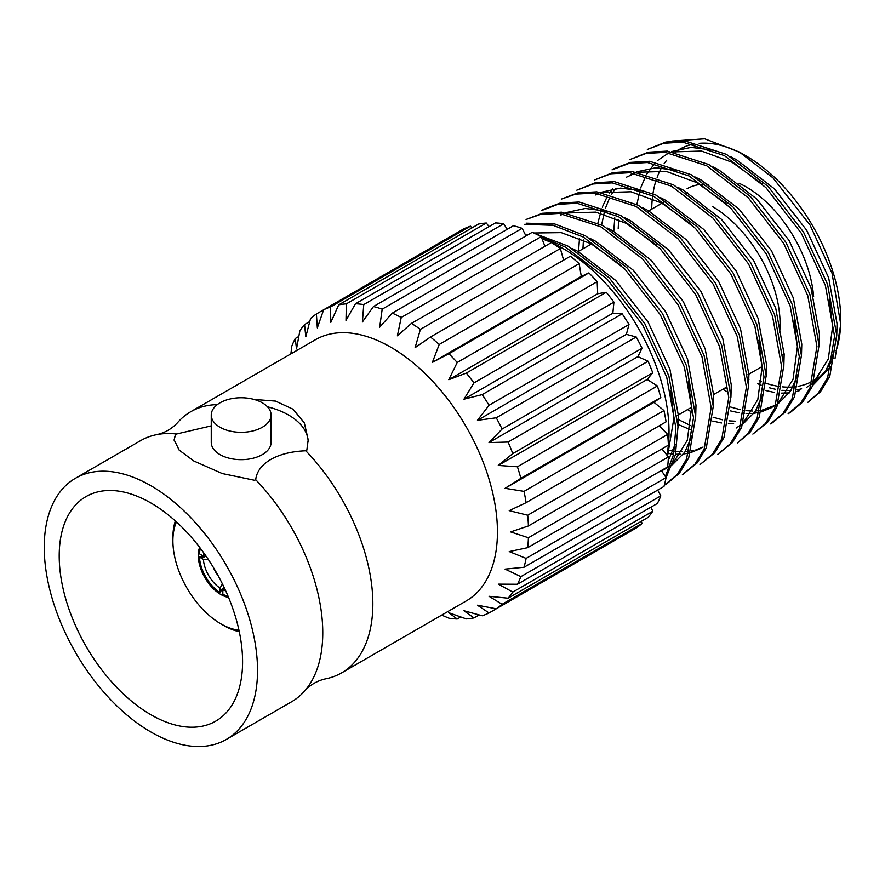 <?xml version="1.0" encoding="UTF-8"?>
<svg xmlns="http://www.w3.org/2000/svg" width="885" height="885" viewBox="0 0 885 885"><rect width="100%" height="100%" fill="white"/><g stroke="black" fill="none" stroke-linecap="round" stroke-linejoin="round"><path stroke-width="1.33" d="M305.79 450.786A150.815 87.073 60 0 1 341.621 672.888A150.815 87.073 60 0 1 325.492 678.861C317.35 680.709 310.447 684.702 304.772 690.831A150.815 87.073 -120 0 0 255.71 479.703C257.491 463.275 277.481 451.792 305.79 450.786L306.818 450.188L308.201 439.834L304.34 422.919L293.035 409.202L275.5 401.093L254.139 399.456M226.294 739.462A150.815 87.073 60 0 1 75.479 652.4A150.815 87.073 60 0 1 75.479 478.254A150.815 87.073 60 0 1 150.893 485.721A150.815 87.073 60 0 1 249.415 618.615A150.815 87.073 60 0 1 226.294 739.462L291.53 701.805A150.815 87.073 -120 0 0 304.772 690.831M211.25 425.873L176.546 434.004A150.815 87.073 -120 0 0 156.844 434.612C164.986 432.765 171.889 428.771 177.564 422.643A150.815 87.073 60 0 1 190.806 411.669A150.815 87.073 60 0 1 217.29 404.622M156.844 434.612A150.815 87.073 -120 0 0 140.715 440.586L75.479 478.254M211.25 415.032L211.25 442.389A29.924 17.28 0 0 0 220.011 454.613A29.924 17.28 0 0 0 252.623 458.353A29.924 17.28 0 0 0 271.087 442.389L271.087 415.032A29.924 17.28 180 0 1 252.623 430.995A29.924 17.28 180 0 1 220.011 427.245A29.924 17.28 180 0 1 211.25 415.032A29.924 17.28 180 0 1 241.174 397.752A29.924 17.28 180 0 1 271.087 415.032M255.71 479.703L254.681 480.301L222.212 473.53L193.771 460.963L179.179 450.133L174.135 439.834L175.518 434.59L176.546 434.004M175.518 434.59A67.028 38.697 0 0 0 174.19 440.863M267.48 406.801A67.028 38.697 180 0 1 308.168 441.316M150.893 714.737A129.664 74.86 60 0 1 66.187 600.472A129.664 74.86 60 0 1 86.055 496.562A129.664 74.86 60 0 1 215.73 571.422A129.664 74.86 60 0 1 215.719 721.153A129.664 74.86 60 0 1 150.893 714.737M239.26 631.636A71.818 41.462 60 0 1 223.673 625.474L220.852 623.848A67.824 39.161 -120 0 0 238.95 630.197M176.436 521.929A67.824 39.161 -120 0 0 172.896 540.779L172.896 537.516A71.818 41.462 60 0 1 175.341 520.944M172.896 540.779A67.824 39.161 -120 0 0 220.852 623.848M228.551 597.408A31.915 18.43 60 0 1 222.301 595.306A31.915 18.43 60 0 1 199.634 547.328M224.137 587.463L222.832 589.742L222.832 594.311A31.119 17.965 -120 0 0 228.042 596.191M200.43 548.379A31.119 17.965 -120 0 0 199.457 553.833L203.417 556.123L206.039 556.123M203.937 556.123A27.933 16.129 -120 0 0 203.981 557.096L199.457 557.085A31.119 17.965 -120 0 0 220.011 592.684L222.268 588.768A27.933 16.129 -120 0 0 223.086 589.288M223.949 587.795L222.268 588.768M208.252 559.375L203.417 559.375A25.532 14.746 -120 0 0 220.011 588.105L222.423 583.923M220.011 588.105L220.011 592.684M203.417 559.375L199.457 557.085M203.981 557.096L205.663 556.123M203.882 553.059A25.532 14.746 -120 0 0 203.417 556.123M222.832 589.742A25.532 14.746 -120 0 0 225.719 590.87M218.053 575.56A19.946 11.516 60 0 1 213.307 567.351M807.917 402.288L818.293 393.04L827.619 377.762L834.566 336.3L825.406 285.545L801.379 233.308L765.945 187.642L724.361 155.605L682.778 142.164L663.75 143.259L647.344 149.465L665.885 142.02L684.913 140.936L726.496 154.377L768.091 186.414L803.514 232.069L827.552 284.306L836.701 335.072L829.754 376.523L820.439 391.801L807.928 402.288M788.137 413.715L800.659 403.228L809.985 387.951L816.932 346.489L807.773 295.723L783.745 243.486L748.312 197.82L706.728 165.783L665.144 152.353L646.116 153.437L629.689 159.665M770.492 423.904L783.026 413.406L792.352 398.128L799.299 356.666L790.139 305.9L766.111 253.663L730.689 208.008L689.094 175.971L647.51 162.53L628.483 163.614L612.055 169.843M752.858 434.081L765.392 423.583L774.718 408.306L781.665 366.844L772.517 316.078L748.478 263.841L713.056 218.186L671.461 186.149L629.877 172.708L610.849 173.803L594.443 180.009L612.995 172.564L632.012 171.469L673.607 184.91L715.191 216.947L750.613 262.613L774.652 314.85L783.811 365.605L776.853 407.067L767.538 422.344L752.881 434.059M737.393 443.009L747.77 433.761L757.084 418.483L764.032 377.021L754.883 326.266L730.844 274.029L695.422 228.363L653.827 196.326L612.254 182.885L593.238 183.969L576.832 190.175M717.646 454.403L730.147 443.927L739.462 428.65L746.398 387.199L737.249 336.444L713.21 284.207L677.788 238.541L636.204 206.504L594.631 193.074L575.615 194.147L561.322 199.136M700.013 464.592L712.514 454.105L721.828 438.827L728.764 397.387L719.616 346.621L695.577 294.384L660.155 248.729L618.571 216.692L576.998 203.251L557.97 204.335L541.576 210.541M526.044 219.502L542.461 213.285L561.488 212.19L603.072 225.631L644.667 257.668L680.089 303.334L704.117 355.571L713.277 406.326L706.33 447.788L697.004 463.065L682.357 474.78L694.869 464.304L704.183 449.027L711.142 407.565L701.982 356.799L677.943 304.562L642.521 258.907L600.937 226.87L559.342 213.429L540.326 214.513L526.066 219.491M664.701 484.969L677.235 474.482L686.55 459.204L693.508 417.742L684.348 366.976L660.31 314.75L624.887 269.084L583.303 237.047L553.037 225.321L524.672 224.314M665.354 476.506L673.573 454.503L675.875 427.92L666.715 377.165L642.676 324.928L607.254 279.262L565.67 247.225L541.332 237.003M769.408 387.774L775.492 389.3M781.886 390.318L790.913 390.573M797.075 389.865L801.644 388.803M813.481 383.293L825.838 370.738L833.913 352.518M836.723 336.09L837.055 323.777L828.625 277.68L806.678 230.244L774.364 188.782L736.453 159.709L730.634 156.722M713.31 150.184L691.096 147.386L671.582 151.578M669.016 152.751L657.942 160.251M654.69 163.426L646.835 174.024M645.95 175.595L640.663 187.919M640.076 189.766L636.901 204.49M819.09 346.278L819.422 333.966L811.003 287.857L789.044 240.421L756.73 198.959L718.819 169.887L713 166.9M618.703 219.546L618.206 228.496M730.711 407.045L740.225 409.666M743.511 410.264L744.75 410.452M746.619 410.673L752.759 411.016M755.657 410.939L759.961 410.518M761.819 410.231L776.023 405.031M778.214 403.648L790.57 391.093L798.646 372.873M801.456 356.456L801.788 344.143L793.369 298.046L771.41 250.599L739.097 209.148L701.186 180.075L695.367 177.089M678.043 170.539L655.829 167.741L636.315 171.933M633.748 173.117L630.961 174.611M615.473 188.494L611.579 194.379M609.422 198.384L605.395 208.285M604.809 210.132L601.634 224.845M713.078 417.222L722.591 419.844M728.997 420.851L735.125 421.194M744.185 420.408L746.188 419.999M783.822 366.633L784.154 354.321L775.736 308.223L753.777 260.787L721.463 219.325L683.552 190.253L677.733 187.266M583.436 239.901L582.938 248.851M677.656 419.224L690.654 425.608M742.957 424.015L755.314 411.459L763.379 393.239M766.189 376.811L766.521 364.498L758.102 318.401L736.143 270.965L703.841 229.503L665.918 200.43L660.099 197.443M642.787 190.906L620.573 188.107L601.048 192.299M598.481 193.472L595.693 194.965M748.566 386.999L748.898 374.687L740.468 328.578L718.509 281.142L686.207 239.68L648.285 210.608L642.466 207.621M667.766 449.956L674.226 451.162M676.096 451.394L682.224 451.737M685.123 451.66L689.437 451.239M691.285 450.941L693.287 450.542M695.853 449.879L703.044 447.069M730.933 397.177L731.264 384.864L722.835 338.767L700.887 291.32L668.573 249.869L630.662 220.796L624.832 217.81M607.519 211.261L585.306 208.462L565.792 212.654M563.225 213.838L560.437 215.32M713.299 407.354L713.631 395.042L705.201 348.944L683.253 301.508L650.94 260.046L613.028 230.974L607.198 227.987M663.484 469.282L667.777 467.435M662.478 470.411L670.233 466.107M672.423 464.736L684.78 452.18L692.855 433.949M695.665 417.532L695.997 405.219L687.568 359.122L665.62 311.686L633.306 270.224L595.395 241.151L589.565 238.165M668.186 460.742L675.222 444.137M678.032 427.709L678.364 415.397L669.934 369.299L647.986 321.863L615.672 280.401L577.761 251.329L571.931 248.342M672.091 141.058L704.659 138.812L739.417 152.076L772.948 177.83L810.074 225.111L832.033 273.244L840.75 324.352L835.053 358.337M831.568 365.892L812.662 385.417M765.669 390.517L774.364 392.453M781.3 393.15L789.32 392.896M796.533 391.535L799.719 390.539M806.678 387.331L811.512 384.079M813.934 382.032L828.327 358.934L832.652 326.322L829.4 299.517M762.129 183.881L732.039 162.254L701.573 151.058L673.629 151.877M722.802 389.234L726.884 391.646M614.776 217.821L613.792 231.04M730.413 410.872L739.097 412.808M742.283 413.229L744.185 413.395M746.033 413.505L751.243 413.483M754.053 413.251L759.385 412.366M761.266 411.901L771.41 407.686L776.245 404.434M778.667 402.398L793.071 379.289L797.385 346.688L794.133 319.872M726.862 204.236L696.783 182.62L666.305 171.424L638.362 172.232M634.999 173.283L626.558 177.155M612.763 188.892L609.123 193.782M606.413 198.251L602.298 207.134M601.645 208.904L597.928 222.943M687.534 409.6L691.616 412.012M712.779 421.061L721.463 422.986M728.399 423.683L733.61 423.661M743.632 422.079L744.34 421.88M579.509 238.187L578.536 251.395M678.242 424.479L690.012 429.59M736.143 428.052L740.977 424.789M743.4 422.753L757.803 399.655L762.118 367.043L758.865 340.238M691.594 224.602L661.515 202.975L631.038 191.78L603.094 192.598M667.224 453.297L673.651 454.116M675.498 454.226L680.72 454.204M683.519 453.972L688.851 453.087M690.742 452.622L700.876 448.407M656.327 244.957L626.248 223.341L595.771 212.134L567.838 212.953M665.62 468.773L670.443 465.51M672.877 463.474L687.269 440.376L691.583 407.764L688.342 380.959M621.071 265.323L590.981 243.696L561.223 232.633L533.777 232.998M667.578 455.952L673.95 417.941L670.708 391.137M761.144 385.108L757.693 383.736M748.92 379.599L748.234 379.234M790.272 412.476L802.795 401.989L812.12 386.712L819.067 345.25L809.919 294.484L785.88 242.247L750.458 196.592L708.874 164.555L667.279 151.114L648.251 152.198L629.722 159.654M772.627 422.665L785.161 412.167L794.487 396.889L801.434 355.427L792.285 304.661L768.246 252.424L732.824 206.769L691.24 174.732L649.645 161.291L630.618 162.386L614.201 168.615M737.404 442.998L749.905 432.522L759.23 417.244L766.178 375.793L757.018 325.027L732.979 272.79L697.557 227.124L655.973 195.087L614.4 181.657L595.373 182.741L576.821 190.186M717.624 454.425L732.282 442.688L741.597 427.411L748.544 385.971L739.384 335.205L715.357 282.968L679.923 237.313L638.339 205.276L596.778 191.835L577.75 192.919L561.356 199.114M699.991 464.603L714.649 452.877L723.963 437.599L730.91 396.148L721.751 345.382L697.723 293.145L662.29 247.49L620.706 215.453L579.133 202.012L560.105 203.096L543.711 209.302M666.836 483.741L679.37 473.254L688.696 457.976L695.643 416.503L686.494 365.748L662.456 313.511L627.034 267.845L585.439 235.808L554.829 224.005L526.21 223.186M526.11 502.658L666.073 421.846A172.785 99.762 -120 0 0 663.971 410.551L653.993 402.343L660.818 397.52L520.856 478.331L505.081 488.31L524.009 491.363A172.785 99.762 60 0 1 526.11 502.658L509.229 510.656L527.703 515.214A172.785 99.762 60 0 1 528.411 525.956L510.623 531.918L528.411 537.748L668.374 456.937A172.785 99.762 -120 0 1 667.666 466.871L527.703 547.671L509.229 551.565L526.11 558.402A172.785 99.762 60 0 1 524.009 567.263L663.971 486.462A172.785 99.762 -120 0 0 666.073 477.59L675.377 454.801L678.01 426.692L668.861 375.926L644.822 323.689L609.4 278.034L567.805 245.997L535.613 233.861M651.725 209.137A133.657 77.172 60 0 1 652.665 195.696M652.986 193.494A133.657 77.172 60 0 1 656.283 179.699M657.135 177.299A133.657 77.172 60 0 1 661.549 167.796M664.082 163.747A133.657 77.172 60 0 1 666.726 160.229M675.2 152.143A133.657 77.172 60 0 1 694.437 143.956M699.161 143.337A133.657 77.172 60 0 1 742.913 154.167M725.335 387.774A149.62 86.376 -120 0 0 726.884 388.814M739.417 152.076L746.232 156.014A133.657 77.172 60 0 1 840.739 319.706L840.739 322.771M840.717 321.786A133.657 77.172 60 0 1 836.104 350.781M833.15 358.171A133.657 77.172 60 0 1 828.36 366.556M818.603 377.11A133.657 77.172 60 0 1 814.631 379.942M812.474 381.225A133.657 77.172 60 0 1 798.104 386.314M796.212 386.623A133.657 77.172 60 0 1 782.495 386.856M780.57 386.645A133.657 77.172 60 0 1 766.133 383.316M761.565 381.689A133.657 77.172 60 0 1 759.153 380.716M712.37 206.504A95.757 55.279 60 0 1 779.596 332.86M762.107 366.456A95.757 55.279 60 0 1 760.248 367.618L747.858 374.764M665.852 201.017A95.757 55.279 60 0 1 666.449 200.718M784.143 353.779A95.757 55.279 60 0 1 783.125 354.409L784.143 353.823M687.07 188.737A95.757 55.279 60 0 1 702.568 184.301M706.462 184.29A95.757 55.279 60 0 1 708.597 184.423M813.636 296.663A95.757 55.279 -120 0 0 746.232 186.956A95.757 55.279 -120 0 0 739.03 183.25M701.894 180.463A95.757 55.279 -120 0 0 701.241 180.739M687.424 192.443A95.757 55.279 -120 0 0 686.937 193.151M525.424 234.879A149.62 86.376 60 0 1 527.327 235.156M542.051 238.884A149.62 86.376 60 0 1 551.388 242.567A172.785 99.762 -120 0 1 560.36 248.541L420.397 329.353L415.109 347.628L430.475 337.019L570.438 256.207A172.785 99.762 -120 0 1 579.166 263.664L439.203 344.475L432.378 362.396L581.29 276.43L579.166 263.664M551.488 242.612A149.62 86.376 60 0 1 668.374 445.066M668.363 445.166A149.62 86.376 60 0 1 666.881 455.089M662.743 469.714A149.62 86.376 60 0 1 662.035 471.495M471.982 227.899L470.422 226.195A172.785 99.762 -120 0 0 463.596 228.983L316.41 313.954L317.328 327.87L323.633 309.783A172.785 99.762 60 0 1 330.459 306.995L330.835 322.339L338.723 304.838L478.674 224.027A172.785 99.762 -120 0 1 486.33 223.031L346.367 303.843L345.991 320.37L355.471 303.743L495.434 222.931A172.785 99.762 -120 0 1 503.72 223.75L363.768 304.562L362.396 321.996L373.47 306.52L513.433 225.719A172.785 99.762 -120 0 1 522.161 228.341L382.198 309.142L379.676 327.184L392.287 313.124L532.25 232.312A172.785 99.762 -120 0 1 541.2 236.671L401.237 317.472L397.387 335.791L411.448 323.368L551.41 242.567M489.04 226.626L486.33 223.031M507.171 229.326L503.72 223.75M525.956 235.941L522.161 228.341M544.939 246.295L541.2 236.671M563.601 260.157L560.36 248.541M660.818 397.52A172.785 99.762 -120 0 0 657.389 385.96L647.189 379.455L652.754 372.784A172.785 99.762 -120 0 0 648.063 361.235L637.908 356.611L642.056 348.236A172.785 99.762 -120 0 0 636.226 336.986L626.37 334.342L629.014 324.485A172.785 99.762 -120 0 0 622.177 313.81L612.851 313.224L613.924 302.117A172.785 99.762 -120 0 0 606.269 292.271L597.707 293.754L597.176 281.673A172.785 99.762 -120 0 0 588.879 272.912L581.29 276.43M528.411 525.956L668.374 445.155A172.785 99.762 -120 0 0 667.666 434.413L659.225 425.796M668.374 456.937L661.903 448.894M526.11 558.402L666.073 477.59L661.383 470.499M524.009 567.263L505.081 569.121L520.856 576.655A172.785 99.762 60 0 1 517.426 584.255L657.389 503.443A172.785 99.762 -120 0 0 660.818 495.854L657.71 490.08M517.426 584.255L498.277 584.144L512.791 592.076A172.785 99.762 60 0 1 508.101 598.205L648.063 517.404A172.785 99.762 -120 0 0 652.754 511.276L650.995 507.138M508.101 598.205L488.996 596.28L502.094 604.278A172.785 99.762 60 0 1 496.264 608.803L636.226 527.991A172.785 99.762 -120 0 0 642.056 523.477L641.359 521.265M629.014 532.162L489.051 612.962A172.785 99.762 60 0 1 482.225 615.761L463.95 610.75L473.962 617.918L479.139 614.931M290.877 353.9L291.818 346.101A172.785 99.762 60 0 1 295.258 338.501L296.508 348.933L299.893 330.68A172.785 99.762 60 0 1 304.584 324.541L305.79 336.809L310.58 318.467A172.785 99.762 60 0 1 316.41 313.954M298.798 336.455L295.258 338.501M309.761 321.554L304.584 324.541M470.422 226.195L330.459 306.995M338.723 304.838A172.785 99.762 60 0 1 346.367 303.843M355.471 303.743A172.785 99.762 60 0 1 363.768 304.562M373.47 306.52A172.785 99.762 60 0 1 382.198 309.142M392.287 313.124A172.785 99.762 60 0 1 401.237 317.472M411.448 323.368A172.785 99.762 60 0 1 420.397 329.353M430.475 337.019A172.785 99.762 60 0 1 439.203 344.475M432.378 362.396L448.916 353.723L588.879 272.912M597.176 281.673L457.213 362.474L448.795 379.72L597.707 293.754M448.916 353.723A172.785 99.762 60 0 1 457.213 362.474M448.795 379.72L466.306 373.083L606.269 292.271M613.924 302.117L473.962 382.917L463.95 399.19L612.851 313.224M466.306 373.083A172.785 99.762 60 0 1 473.962 382.917M463.95 399.19L482.225 394.61L622.177 313.81M629.014 324.485L489.051 405.286L477.457 420.32L626.37 334.342M482.225 394.61A172.785 99.762 60 0 1 489.051 405.286M477.457 420.32L496.264 417.797L636.226 336.986M496.264 417.797A172.785 99.762 60 0 1 502.094 429.037L488.996 442.577L637.908 356.611M642.056 348.236L502.094 429.037M488.996 442.577L508.101 442.046L648.063 361.235M652.754 372.784L512.791 453.585L498.277 465.433L647.189 379.455M508.101 442.046A172.785 99.762 60 0 1 512.791 453.585M498.277 465.433L517.426 466.771L657.389 385.96M517.426 466.771A172.785 99.762 60 0 1 520.856 478.331M505.081 488.31L653.993 402.343M524.009 491.363L663.971 410.551M527.703 515.214L667.666 434.413M528.411 537.748A172.785 99.762 60 0 1 527.703 547.671M520.856 576.655L660.818 495.854M512.791 592.076L652.754 511.276M502.094 604.278L642.056 523.477M496.264 608.803L477.457 605.218L489.051 612.962M473.962 617.918A172.785 99.762 60 0 1 466.306 618.914L448.795 612.719L457.213 619.013L460.753 616.967M457.213 619.013A172.785 99.762 60 0 1 448.916 618.195L441.681 615.108M341.621 672.888L466.207 600.959A150.815 87.073 -120 0 0 479.836 453.983A150.815 87.073 -120 0 0 351.223 333.147A150.815 87.073 -120 0 0 315.392 339.74L190.806 411.669M677.335 415.485L691.572 407.266M713.62 394.544L726.839 386.911M577.662 251.904L591.434 243.95M612.929 231.538L613.482 231.217M648.185 211.183L663.684 202.234M666.859 483.73L664.723 484.969M543.689 209.314L541.554 210.553M614.223 168.593L612.088 169.832M772.649 422.654L770.514 423.882M790.283 412.465L788.148 413.704"/></g></svg>
